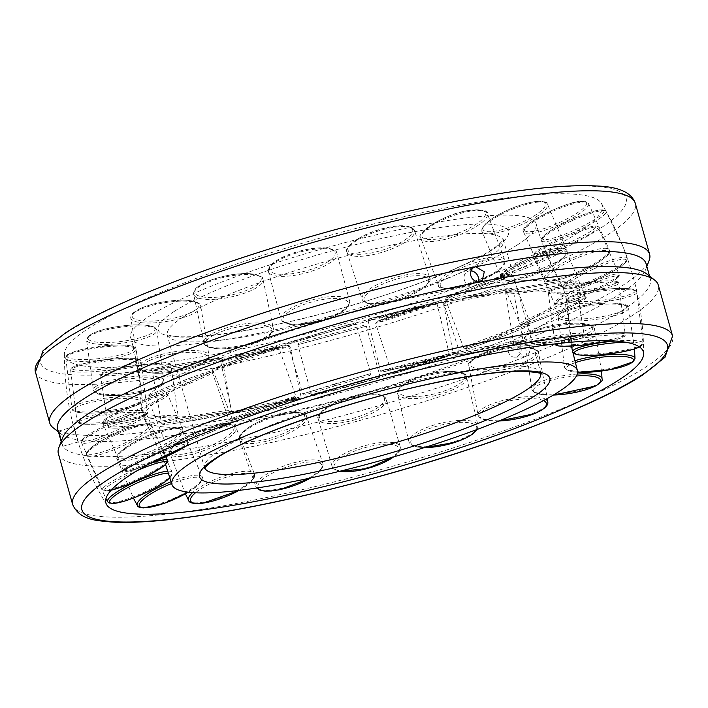 <?xml version="1.0" encoding="UTF-8"?>
<svg xmlns="http://www.w3.org/2000/svg" width="708" height="708" viewBox="0 0 708 708"><rect width="100%" height="100%" fill="white"/><g stroke="black" fill="none" stroke-linecap="round" stroke-linejoin="round"><path stroke-width="0.53" stroke-dasharray="3.54 2.66" d="M58.375 453.722A311.582 49.613 164.3 0 0 232.1 450.633A311.582 49.613 164.3 0 0 658.281 285.094M62.419 438.217A305.599 48.657 164.3 0 0 61.932 444.279A305.599 48.657 164.3 0 0 62.826 446.305C63.95 448.191 59.428 432.092 58.56 431.145L62.826 446.305A305.599 48.657 164.3 0 0 232.321 441.252A305.599 48.657 164.3 0 0 525.628 356.531A305.599 48.657 164.3 0 0 650.325 278.89A305.599 48.657 164.3 0 0 646.749 273.969M53.365 427.942A311.582 49.613 164.3 0 0 223.445 419.835A311.582 49.613 164.3 0 0 649.13 260.473M57.675 429.119A305.599 48.657 164.3 0 0 58.56 431.145A305.599 48.657 164.3 0 0 61.251 434.039A305.599 48.657 164.3 0 0 228.064 426.092A305.599 48.657 164.3 0 0 521.371 341.371A305.599 48.657 164.3 0 0 645.581 269.792A305.599 48.657 164.3 0 0 646.068 263.73M577.427 233.224A279.147 44.445 164.3 0 0 601.287 203.196A279.147 44.445 164.3 0 0 379.461 222.516A279.147 44.445 164.3 0 0 89.279 327.91A279.147 44.445 164.3 0 0 64.357 354.115A279.147 44.445 164.3 0 0 220.268 353.336A279.147 44.445 164.3 0 0 577.427 233.224M470.935 270.845A7.974 6.992 57.2 0 0 469.165 270.943A7.974 6.992 57.2 0 0 466.979 271.819A7.974 6.992 57.2 0 0 464.784 281.129A7.974 6.992 57.2 0 0 473.431 286.112A7.974 6.992 57.2 0 0 475.617 285.236A7.974 6.992 57.2 0 0 478.148 282.023M521.371 341.371L516.92 350.327L523.734 356.929L525.628 356.531L527.867 355.009L529.425 352.566L530.071 349.566L529.726 346.478L528.442 343.769L526.407 341.84L523.929 340.999L521.371 341.371M512.459 341.637A7.974 6.638 88.3 0 1 514.353 341.247A7.974 6.638 88.3 0 1 521.123 347.867A7.974 6.638 88.3 0 1 516.725 356.797A7.974 6.638 88.3 0 1 514.831 357.195A7.974 6.638 88.3 0 1 508.061 350.575A7.974 6.638 88.3 0 1 512.459 341.637M73.977 426.685L78.323 441.934L73.977 426.685M62.826 446.305L78.323 441.934M58.56 431.145L73.897 426.605M160.734 385.966A219.356 34.931 164.3 0 0 141.149 406.702A219.356 34.931 164.3 0 0 141.361 408.118A219.356 34.931 164.3 0 0 263.659 405.941A219.356 34.931 164.3 0 0 544.319 311.564A219.356 34.931 164.3 0 0 563.692 289.404A219.356 34.931 164.3 0 0 563.134 288.085A219.356 34.931 164.3 0 0 441.394 291.581A219.356 34.931 164.3 0 0 160.734 385.966M517.486 244.853A210.586 33.533 164.3 0 0 536.089 223.595A210.586 33.533 164.3 0 0 372.656 235.684A210.586 33.533 164.3 0 0 149.229 316.281A210.586 33.533 164.3 0 0 130.635 337.566A210.586 33.533 164.3 0 0 248.039 335.459A210.586 33.533 164.3 0 0 517.486 244.853M444.341 302.068A219.356 34.931 164.3 0 0 163.681 396.453A219.356 34.931 164.3 0 0 144.308 418.605A219.356 34.931 164.3 0 0 144.866 419.924A219.356 34.931 164.3 0 0 266.606 416.428A219.356 34.931 164.3 0 0 547.266 322.051A219.356 34.931 164.3 0 0 566.851 301.307A219.356 34.931 164.3 0 0 566.639 299.891A219.356 34.931 164.3 0 0 444.341 302.068M72.694 504.654A311.582 49.613 164.3 0 0 246.419 501.565A311.582 49.613 164.3 0 0 645.077 367.496A311.582 49.613 164.3 0 0 672.6 336.026M35.4 371.983A311.582 49.613 164.3 0 0 209.126 368.895A311.582 49.613 164.3 0 0 607.783 234.826A311.582 49.613 164.3 0 0 635.306 203.355M67.464 332.141A304.104 48.418 164.3 0 0 210.161 359.841A304.104 48.418 164.3 0 0 599.251 228.994A304.104 48.418 164.3 0 0 456.554 201.293A304.104 48.418 164.3 0 0 67.464 332.141M182.797 317.264A174.487 27.78 164.3 0 0 167.38 334.884A174.487 27.78 164.3 0 0 264.668 333.158A174.487 27.78 164.3 0 0 487.918 258.084A174.487 27.78 164.3 0 0 503.326 240.454A174.487 27.78 164.3 0 0 406.047 242.189A174.487 27.78 164.3 0 0 182.797 317.264M174.257 311.423A181.965 28.975 164.3 0 0 259.641 327.999A181.965 28.975 164.3 0 0 492.458 249.703A181.965 28.975 164.3 0 0 407.073 233.127A181.965 28.975 164.3 0 0 174.257 311.423M540.762 373.851A174.487 27.78 164.3 0 0 540.62 373.125A174.487 27.78 164.3 0 0 443.332 374.851A174.487 27.78 164.3 0 0 220.082 449.934A174.487 27.78 164.3 0 0 204.674 467.554A174.487 27.78 164.3 0 0 204.931 468.254M96.465 386.072A35.48 8.018 172.2 0 0 93.438 390.188A35.48 8.018 172.2 0 0 93.438 390.196A35.48 8.018 172.2 0 0 122.103 393.993A35.48 8.018 172.2 0 0 160.654 384.338A35.48 8.018 172.2 0 0 163.725 380.559A35.48 8.018 172.2 0 0 163.725 380.55A35.48 8.018 172.2 0 0 135.724 376.355A35.48 8.018 172.2 0 0 96.465 386.072M98.138 387.48A33.842 7.646 172.2 0 0 115.041 395.471A33.842 7.646 172.2 0 0 159.371 385.825A33.842 7.646 172.2 0 0 142.467 377.824A33.842 7.646 172.2 0 0 98.138 387.48M89.597 336.034A35.48 8.018 172.2 0 0 86.526 339.822L86.526 339.822A35.48 8.018 172.2 0 0 114.528 344.017A35.48 8.018 172.2 0 0 153.795 334.3A35.48 8.018 172.2 0 0 156.813 330.185L156.813 330.185A35.48 8.018 172.2 0 0 128.148 326.379A35.48 8.018 172.2 0 0 89.597 336.034M90.881 334.557A33.842 7.646 172.2 0 0 107.784 342.548A33.842 7.646 172.2 0 0 152.114 332.902A33.842 7.646 172.2 0 0 135.21 324.901A33.842 7.646 172.2 0 0 90.881 334.557M148.184 358.947A35.48 9.408 170.5 0 0 139.06 367.461L139.06 367.461A35.48 9.408 170.5 0 0 162.442 372.16A35.48 9.408 170.5 0 0 199.824 363.797A35.48 9.408 170.5 0 0 209.028 355.743A35.48 9.408 170.5 0 0 209.028 355.735A35.48 9.408 170.5 0 0 186.372 350.54A35.48 9.408 170.5 0 0 148.184 358.947M149.609 360.478A33.842 8.974 170.5 0 0 151.662 373.001A33.842 8.974 170.5 0 0 198.877 365.107A33.842 8.974 170.5 0 0 196.824 352.584A33.842 8.974 170.5 0 0 149.609 360.478M139.927 309.644A35.48 9.408 170.5 0 0 130.723 317.697L130.723 317.697A35.48 9.408 170.5 0 0 153.379 322.901A35.48 9.408 170.5 0 0 191.567 314.494A35.48 9.408 170.5 0 0 200.691 305.98L200.691 305.98A35.48 9.408 170.5 0 0 177.31 301.281A35.48 9.408 170.5 0 0 139.927 309.644M140.874 308.334A33.842 8.974 170.5 0 0 142.928 320.857A33.842 8.974 170.5 0 0 190.142 312.954A33.842 8.974 170.5 0 0 188.089 300.44A33.842 8.974 170.5 0 0 140.874 308.334M221.701 329.45A35.48 10.381 168.1 0 0 203.957 343.053A35.48 10.381 168.1 0 0 203.957 343.061A35.48 10.381 168.1 0 0 255.499 341.451A35.48 10.381 168.1 0 0 273.359 328.397L273.359 328.397A35.48 10.381 168.1 0 0 221.701 329.45M209.895 347.336A33.842 9.903 168.1 0 0 255.022 342.575A33.842 9.903 168.1 0 0 267.889 326.361A33.842 9.903 168.1 0 0 222.772 331.123A33.842 9.903 168.1 0 0 209.895 347.336M211.453 280.943A35.48 10.381 168.1 0 0 193.594 293.997L193.594 293.997A35.48 10.381 168.1 0 0 245.251 292.944A35.48 10.381 168.1 0 0 262.995 279.341A35.48 10.381 168.1 0 0 262.995 279.333A35.48 10.381 168.1 0 0 211.453 280.943M211.931 279.819A33.842 9.903 168.1 0 0 199.063 296.033A33.842 9.903 168.1 0 0 244.18 291.271A33.842 9.903 168.1 0 0 257.057 275.058A33.842 9.903 168.1 0 0 211.931 279.819M309.033 300.767A35.48 10.832 165.2 0 0 281.12 319.609A35.48 10.832 165.2 0 0 281.129 319.609A35.48 10.832 165.2 0 0 281.501 320.352A35.48 10.832 165.2 0 0 321.644 319.733A35.48 10.832 165.2 0 0 349.708 301.502A35.48 10.832 165.2 0 0 349.699 301.493A35.48 10.832 165.2 0 0 309.033 300.767M283.421 321.264A33.842 10.337 165.2 0 0 321.715 320.68A33.842 10.337 165.2 0 0 347.973 301.997A33.842 10.337 165.2 0 0 309.679 302.582A33.842 10.337 165.2 0 0 283.421 321.264M296.422 253.039A35.48 10.832 165.2 0 0 268.359 271.27A35.48 10.832 165.2 0 0 268.359 271.279A35.48 10.832 165.2 0 0 309.033 272.005A35.48 10.832 165.2 0 0 336.937 253.163L336.937 253.163A35.48 10.832 165.2 0 0 296.422 253.039M296.351 252.101A33.842 10.337 165.2 0 0 270.093 270.775A33.842 10.337 165.2 0 0 308.378 270.19A33.842 10.337 165.2 0 0 334.636 251.508A33.842 10.337 165.2 0 0 296.351 252.101M400.719 276.023A35.48 10.726 162.2 0 0 362.301 296.617A35.48 10.726 162.2 0 0 362.222 299.617A35.48 10.726 162.2 0 0 362.222 299.626A35.48 10.726 162.2 0 0 391.082 300.997A35.48 10.726 162.2 0 0 429.765 277.978A35.48 10.726 162.2 0 0 429.765 277.97A35.48 10.726 162.2 0 0 400.719 276.023M364.284 297.599A33.842 10.231 162.2 0 0 391.736 301.776A33.842 10.231 162.2 0 0 428.384 282.138A33.842 10.231 162.2 0 0 400.932 277.961A33.842 10.231 162.2 0 0 364.284 297.599M385.63 228.958A35.48 10.726 162.2 0 0 346.947 251.977A35.48 10.726 162.2 0 0 346.947 251.986A35.48 10.726 162.2 0 0 376.001 253.933A35.48 10.726 162.2 0 0 414.499 230.339A35.48 10.726 162.2 0 0 414.499 230.33A35.48 10.726 162.2 0 0 385.63 228.958M384.975 228.18A33.842 10.231 162.2 0 0 348.327 247.818A33.842 10.231 162.2 0 0 375.78 251.995A33.842 10.231 162.2 0 0 412.437 232.357A33.842 10.231 162.2 0 0 384.975 228.18M486.83 257.889A35.48 10.054 159.5 0 0 441.836 277.81A35.48 10.054 159.5 0 0 438.429 285.244A35.48 10.054 159.5 0 0 438.438 285.244A35.48 10.054 159.5 0 0 456.297 287.262A35.48 10.054 159.5 0 0 490.086 275.155A35.48 10.054 159.5 0 0 504.875 260.402L504.875 260.402A35.48 10.054 159.5 0 0 486.83 257.889M478.219 281.819A33.842 9.593 159.5 0 0 503.627 264.606A33.842 9.593 159.5 0 0 486.626 259.916A33.842 9.593 159.5 0 0 443.704 278.908A33.842 9.593 159.5 0 0 457.501 287.926A33.842 9.593 159.5 0 0 477.794 281.988M469.413 211.32A35.48 10.054 159.5 0 0 435.624 223.418A35.48 10.054 159.5 0 0 420.835 238.171L420.835 238.171A35.48 10.054 159.5 0 0 438.889 240.685A35.48 10.054 159.5 0 0 473.404 228.18A35.48 10.054 159.5 0 0 487.281 213.338A35.48 10.054 159.5 0 0 487.281 213.329A35.48 10.054 159.5 0 0 469.413 211.32M468.209 210.648A33.842 9.593 159.5 0 0 425.287 229.649A33.842 9.593 159.5 0 0 439.084 238.667A33.842 9.593 159.5 0 0 482.006 219.666A33.842 9.593 159.5 0 0 468.209 210.648M558.028 248.34A35.48 8.894 157.3 0 0 520.017 260.969A35.48 8.894 157.3 0 0 501.468 278.032L501.468 278.032A35.48 8.894 157.3 0 0 510.22 280.023A35.48 8.894 157.3 0 0 547.532 267.748A35.48 8.894 157.3 0 0 566.931 250.703L566.931 250.703A35.48 8.894 157.3 0 0 558.028 248.34M513.088 267.226A33.842 8.487 157.3 0 0 511.875 280.634A33.842 8.487 157.3 0 0 556.276 263.801A33.842 8.487 157.3 0 0 557.479 250.402A33.842 8.487 157.3 0 0 513.088 267.226M538.691 202.019A35.48 8.894 157.3 0 0 501.379 214.294A35.48 8.894 157.3 0 0 481.971 231.339A35.48 8.894 157.3 0 0 481.98 231.339A35.48 8.894 157.3 0 0 490.883 233.711A35.48 8.894 157.3 0 0 528.894 221.073A35.48 8.894 157.3 0 0 547.443 204.01L547.443 204.01A35.48 8.894 157.3 0 0 538.691 202.019M537.036 201.417A33.842 8.487 157.3 0 0 492.635 218.241A33.842 8.487 157.3 0 0 491.423 231.64A33.842 8.487 157.3 0 0 535.823 214.816A33.842 8.487 157.3 0 0 537.036 201.417M606.597 248.393A35.48 7.381 156 0 0 568.356 260.031A35.48 7.381 156 0 0 544.461 278.802L544.461 278.802A35.48 7.381 156 0 0 547.01 280.067A35.48 7.381 156 0 0 584.649 268.721A35.48 7.381 156 0 0 609.261 249.915L609.261 249.915A35.48 7.381 156 0 0 606.597 248.393M605.818 250.455A33.842 7.045 156 0 0 564.913 263.81A33.842 7.045 156 0 0 548.974 280.678A33.842 7.045 156 0 0 589.879 267.314A33.842 7.045 156 0 0 605.818 250.455M585.95 202.072A35.48 7.381 156 0 0 548.302 213.418A35.48 7.381 156 0 0 523.699 232.224A35.48 7.381 156 0 0 523.699 232.233A35.48 7.381 156 0 0 526.354 233.746A35.48 7.381 156 0 0 564.603 222.117A35.48 7.381 156 0 0 588.498 203.346A35.48 7.381 156 0 0 588.498 203.338A35.48 7.381 156 0 0 585.95 202.072M583.985 201.47A33.842 7.045 156 0 0 543.071 214.825A33.842 7.045 156 0 0 527.133 231.684A33.842 7.045 156 0 0 568.046 218.329A33.842 7.045 156 0 0 583.985 201.47M627.279 258.057A35.48 5.673 155.5 0 0 592.853 267.447A35.48 5.673 155.5 0 0 562.674 287.386A35.48 5.673 155.5 0 0 562.727 287.492A35.48 5.673 155.5 0 0 562.727 287.501A35.48 5.673 155.5 0 0 597.331 277.89A35.48 5.673 155.5 0 0 627.297 258.101A35.48 5.673 155.5 0 0 627.297 258.093A35.48 5.673 155.5 0 0 627.279 258.057M593.561 269.04A33.842 5.416 155.5 0 0 564.772 288.059A33.842 5.416 155.5 0 0 597.614 279.094A33.842 5.416 155.5 0 0 626.403 260.075A33.842 5.416 155.5 0 0 593.561 269.04M571.648 220.869A35.48 5.673 155.5 0 0 541.452 240.764A35.48 5.673 155.5 0 0 541.452 240.773A35.48 5.673 155.5 0 0 541.461 240.809A35.48 5.673 155.5 0 0 575.896 231.41A35.48 5.673 155.5 0 0 606.075 211.48A35.48 5.673 155.5 0 0 606.021 211.373A35.48 5.673 155.5 0 0 606.021 211.365A35.48 5.673 155.5 0 0 571.648 220.869M603.977 210.807A33.842 5.416 155.5 0 0 571.135 219.772A33.842 5.416 155.5 0 0 542.337 238.791A33.842 5.416 155.5 0 0 575.179 229.826A33.842 5.416 155.5 0 0 603.977 210.807M617.836 276.279A35.48 3.956 156 0 0 619.102 274.341L619.102 274.341A35.48 3.956 156 0 0 595.747 280.598A35.48 3.956 156 0 0 555.514 301.192A35.48 3.956 156 0 0 554.275 303.201L554.275 303.201A35.48 3.956 156 0 0 583.056 294.625A35.48 3.956 156 0 0 617.836 276.279M617.004 278.209A33.842 3.779 156 0 0 595.932 282.333A33.842 3.779 156 0 0 557.559 301.971A33.842 3.779 156 0 0 578.622 297.847A33.842 3.779 156 0 0 617.004 278.209M574.799 233.534A35.48 3.956 156 0 0 534.567 254.119A35.48 3.956 156 0 0 533.292 256.057L533.292 256.057A35.48 3.956 156 0 0 561.78 247.685A35.48 3.956 156 0 0 596.879 229.206A35.48 3.956 156 0 0 598.118 227.197L598.118 227.197A35.48 3.956 156 0 0 574.799 233.534M594.844 228.427A33.842 3.779 156 0 0 573.772 232.551A33.842 3.779 156 0 0 535.398 252.19A33.842 3.779 156 0 0 556.461 248.066A33.842 3.779 156 0 0 594.844 228.427M579.277 301.086A35.48 2.416 157.4 0 0 585.551 296.891L585.551 296.891A35.48 2.416 157.4 0 0 562.586 303.98A35.48 2.416 157.4 0 0 526.318 319.981A35.48 2.416 157.4 0 0 520.061 324.202L520.061 324.202A35.48 2.416 157.4 0 0 543.195 317.016A35.48 2.416 157.4 0 0 579.277 301.086M578.631 302.9A33.842 2.301 157.4 0 0 571.772 302.263A33.842 2.301 157.4 0 0 528.106 320.919A33.842 2.301 157.4 0 0 534.974 321.556A33.842 2.301 157.4 0 0 578.631 302.9M559.373 253.349A35.48 2.416 157.4 0 0 565.63 249.119L565.63 249.119A35.48 2.416 157.4 0 0 542.487 256.305A35.48 2.416 157.4 0 0 506.406 272.235A35.48 2.416 157.4 0 0 500.14 276.439L500.14 276.439A35.48 2.416 157.4 0 0 523.097 269.35A35.48 2.416 157.4 0 0 559.373 253.349M557.577 252.402A33.842 2.301 157.4 0 0 550.709 251.765A33.842 2.301 157.4 0 0 507.052 270.421A33.842 2.301 157.4 0 0 513.92 271.067A33.842 2.301 157.4 0 0 557.577 252.402M515.796 329.795A35.48 1.221 159.4 0 0 530.239 323.299L530.239 323.299A35.48 1.221 159.4 0 0 524.424 324.76A35.48 1.221 159.4 0 0 478.236 341.716A35.48 1.221 159.4 0 0 463.793 348.221L463.793 348.221A35.48 1.221 159.4 0 0 481.759 342.628A35.48 1.221 159.4 0 0 515.796 329.795M515.459 331.468A33.842 1.159 159.4 0 0 523.681 326.662A33.842 1.159 159.4 0 0 479.626 342.84A33.842 1.159 159.4 0 0 471.395 347.646A33.842 1.159 159.4 0 0 515.459 331.468M497.6 281.28A35.48 1.221 159.4 0 0 512.043 274.775L512.043 274.775A35.48 1.221 159.4 0 0 494.078 280.368A35.48 1.221 159.4 0 0 460.041 293.201A35.48 1.221 159.4 0 0 445.598 299.696L445.598 299.696A35.48 1.221 159.4 0 0 463.475 294.139A35.48 1.221 159.4 0 0 497.6 281.28M496.211 280.156A33.842 1.159 159.4 0 0 504.441 275.35A33.842 1.159 159.4 0 0 460.386 291.528A33.842 1.159 159.4 0 0 452.155 296.333A33.842 1.159 159.4 0 0 496.211 280.156M434.261 359.283A35.48 0.496 162 0 0 459.12 350.726L459.12 350.726A35.48 0.496 162 0 0 457.934 350.982A35.48 0.496 162 0 0 416.49 364.054A35.48 0.496 162 0 0 391.621 372.612L391.621 372.612A35.48 0.496 162 0 0 434.261 359.283M456.899 352.894A33.842 0.469 162 0 0 417.357 365.363A33.842 0.469 162 0 0 394.781 373.293A33.842 0.469 162 0 0 434.314 360.815A33.842 0.469 162 0 0 456.899 352.894M441.942 301.661A35.48 0.496 162 0 0 400.498 314.741A35.48 0.496 162 0 0 375.638 323.299L375.638 323.299A35.48 0.496 162 0 0 418.269 309.971A35.48 0.496 162 0 0 443.137 301.413L443.137 301.413A35.48 0.496 162 0 0 441.942 301.661M417.401 308.661A33.842 0.469 162 0 0 439.978 300.732A33.842 0.469 162 0 0 400.445 313.202A33.842 0.469 162 0 0 377.868 321.131A33.842 0.469 162 0 0 417.401 308.661M343.513 386.364L379.886 376.196L322.14 391.577L311.387 394.728L343.513 386.364M378.638 378.107L348.053 386.046L344 387.772L378.638 378.107M366.284 326.193L297.847 344.681L366.284 326.193M329.68 334.84L333.734 333.114L329.68 334.84M253.384 408.1A35.48 0.717 167.6 0 0 301.104 396.967L301.104 396.967A35.48 0.717 167.6 0 0 279.501 401.02A35.48 0.717 167.6 0 0 231.79 412.162L231.79 412.162A35.48 0.717 167.6 0 0 253.384 408.1M254.305 409.401A33.842 0.681 167.6 0 0 297.387 399.577A33.842 0.681 167.6 0 0 279.218 402.648A33.842 0.681 167.6 0 0 236.136 412.472A33.842 0.681 167.6 0 0 254.305 409.401L299.865 398.825L301.104 396.967L289.997 346.327A35.48 0.717 167.6 0 0 268.394 350.389A35.48 0.717 167.6 0 0 220.684 361.531L220.684 361.531A35.48 0.717 167.6 0 0 242.286 357.469A35.48 0.717 167.6 0 0 289.997 346.327L288.421 345.159L267.491 349.088A33.842 0.681 167.6 0 0 224.401 358.921A33.842 0.681 167.6 0 0 242.57 355.85A33.842 0.681 167.6 0 0 285.643 346.017A33.842 0.681 167.6 0 0 267.474 349.097L222.976 359.319L220.684 361.531L231.79 412.162L233.357 413.339L254.296 409.401M173.646 422.136A35.48 1.637 170.1 0 0 211.046 415.844A35.48 1.637 170.1 0 0 231.321 410.773L231.321 410.773A35.48 1.637 170.1 0 0 219.108 411.658A35.48 1.637 170.1 0 0 181.575 417.977A35.48 1.637 170.1 0 0 161.433 423.03L161.433 423.03A35.48 1.637 170.1 0 0 173.646 422.136M221.958 414.968A33.842 1.566 170.1 0 0 218.321 413.366A33.842 1.566 170.1 0 0 171.309 421.764A33.842 1.566 170.1 0 0 174.947 423.366A33.842 1.566 170.1 0 0 221.958 414.968M164.698 371.125A35.48 1.637 170.1 0 0 202.231 364.797A35.48 1.637 170.1 0 0 222.374 359.744L222.374 359.744A35.48 1.637 170.1 0 0 210.161 360.637A35.48 1.637 170.1 0 0 172.761 366.939A35.48 1.637 170.1 0 0 152.486 372.01L152.486 372.01A35.48 1.637 170.1 0 0 164.698 371.125M165.486 369.417A33.842 1.566 170.1 0 0 212.488 361.018A33.842 1.566 170.1 0 0 208.851 359.407A33.842 1.566 170.1 0 0 161.849 367.815A33.842 1.566 170.1 0 0 165.486 369.417M112.935 426.951A35.48 2.991 171.9 0 0 152.503 422.694A35.48 2.991 171.9 0 0 178.151 416.136L178.151 416.136A35.48 2.991 171.9 0 0 173.124 415.304A35.48 2.991 171.9 0 0 133.299 419.605A35.48 2.991 171.9 0 0 107.908 426.172L107.908 426.172A35.48 2.991 171.9 0 0 112.935 426.951M114.528 428.163A33.842 2.859 171.9 0 0 160.512 422.623A33.842 2.859 171.9 0 0 171.947 417.047A33.842 2.859 171.9 0 0 125.962 422.579A33.842 2.859 171.9 0 0 114.528 428.163M105.625 375.815A35.48 2.991 171.9 0 0 145.45 371.505A35.48 2.991 171.9 0 0 170.84 364.947L170.84 364.947A35.48 2.991 171.9 0 0 165.822 364.16A35.48 2.991 171.9 0 0 126.254 368.417A35.48 2.991 171.9 0 0 100.598 374.983L100.598 374.983A35.48 2.991 171.9 0 0 105.625 375.815M106.802 374.072A33.842 2.859 171.9 0 0 152.786 368.532A33.842 2.859 171.9 0 0 164.221 362.947A33.842 2.859 171.9 0 0 118.236 368.487A33.842 2.859 171.9 0 0 106.802 374.072M77.827 422.03A35.48 4.629 172.9 0 0 116.139 420.941A35.48 4.629 172.9 0 0 147.388 412.463L147.388 412.463A35.48 4.629 172.9 0 0 146.538 411.569A35.48 4.629 172.9 0 0 107.811 412.711A35.48 4.629 172.9 0 0 76.986 421.242L76.986 421.242A35.48 4.629 172.9 0 0 77.827 422.03M119.723 421.702A33.842 4.416 172.9 0 0 145.14 413.277A33.842 4.416 172.9 0 0 105.005 414.835A33.842 4.416 172.9 0 0 79.588 423.26A33.842 4.416 172.9 0 0 119.723 421.702M71.464 371.019A35.48 4.629 172.9 0 0 110.191 369.877A35.48 4.629 172.9 0 0 141.025 361.346L141.025 361.346A35.48 4.629 172.9 0 0 140.184 360.558A35.48 4.629 172.9 0 0 101.864 361.638A35.48 4.629 172.9 0 0 70.614 370.125L70.614 370.125A35.48 4.629 172.9 0 0 71.464 371.019M72.862 369.302A33.842 4.416 172.9 0 0 112.997 367.753A33.842 4.416 172.9 0 0 138.414 359.328A33.842 4.416 172.9 0 0 98.279 360.876A33.842 4.416 172.9 0 0 72.862 369.302M72.127 407.888A35.48 6.363 173 0 0 71.977 408.79L71.977 408.79A35.48 6.363 173 0 0 103.651 411.171A35.48 6.363 173 0 0 142.228 400.861A35.48 6.363 173 0 0 142.397 400.162L142.397 400.162A35.48 6.363 173 0 0 108.837 397.781A35.48 6.363 173 0 0 72.127 407.888M73.924 409.189A33.842 6.071 173 0 0 103.996 412.321A33.842 6.071 173 0 0 140.786 402.48A33.842 6.071 173 0 0 110.713 399.356A33.842 6.071 173 0 0 73.924 409.189M97.447 360.54A35.48 6.363 173 0 0 136.016 350.23A35.48 6.363 173 0 0 136.175 349.327L136.175 349.327A35.48 6.363 173 0 0 102.058 347.212A35.48 6.363 173 0 0 65.924 357.266A35.48 6.363 173 0 0 65.747 357.956A35.48 6.363 173 0 0 65.747 357.965A35.48 6.363 173 0 0 97.447 360.54M67.357 355.637A33.842 6.071 173 0 0 97.43 358.77A33.842 6.071 173 0 0 134.228 348.938A33.842 6.071 173 0 0 104.156 345.805A33.842 6.071 173 0 0 67.357 355.637M126.52 467.377A35.48 3.151 156.6 0 0 123.21 470.475L123.21 470.475A35.48 3.151 156.6 0 0 149.123 462.563A35.48 3.151 156.6 0 0 185 445.323A35.48 3.151 156.6 0 0 188.328 442.279L188.328 442.279A35.48 3.151 156.6 0 0 162.654 450.04A35.48 3.151 156.6 0 0 126.52 467.377M185.452 446.385A33.842 3.009 156.6 0 0 168.681 449.421A33.842 3.009 156.6 0 0 128.458 468.245A33.842 3.009 156.6 0 0 148.795 464.138M105.996 419.994A35.48 3.151 156.6 0 0 102.669 423.039L102.669 423.039A35.48 3.151 156.6 0 0 128.343 415.277A35.48 3.151 156.6 0 0 164.477 397.931A35.48 3.151 156.6 0 0 167.778 394.843L167.778 394.843A35.48 3.151 156.6 0 0 141.874 402.755A35.48 3.151 156.6 0 0 105.996 419.994M106.749 418.118A33.842 3.009 156.6 0 0 120.926 416.419A33.842 3.009 156.6 0 0 162.539 397.073A33.842 3.009 156.6 0 0 148.353 398.772A33.842 3.009 156.6 0 0 106.749 418.118M176.85 440.987A35.48 1.761 158.3 0 0 166.84 446.359L166.84 446.359A35.48 1.761 158.3 0 0 187.328 439.951A35.48 1.761 158.3 0 0 222.772 425.508A35.48 1.761 158.3 0 0 232.782 420.154L232.782 420.154A35.48 1.761 158.3 0 0 212.427 426.499A35.48 1.761 158.3 0 0 176.85 440.987M177.788 444.845A33.842 1.681 158.3 0 0 222.268 427.251A33.842 1.681 158.3 0 0 222.94 424.428A33.842 1.681 158.3 0 0 178.451 442.022A33.842 1.681 158.3 0 0 177.788 444.845M157.716 392.869A35.48 1.761 158.3 0 0 147.707 398.223L147.707 398.223A35.48 1.761 158.3 0 0 168.07 391.878A35.48 1.761 158.3 0 0 203.647 377.391A35.48 1.761 158.3 0 0 213.648 372.019L213.648 372.019A35.48 1.761 158.3 0 0 193.16 378.426A35.48 1.761 158.3 0 0 157.716 392.869M158.229 391.126A33.842 1.681 158.3 0 0 157.557 393.949A33.842 1.681 158.3 0 0 202.037 376.355A33.842 1.681 158.3 0 0 202.709 373.532A33.842 1.681 158.3 0 0 158.229 391.126M248.366 412.286A35.48 0.788 160.7 0 0 228.932 419.862L228.932 419.862A35.48 0.788 160.7 0 0 276.456 403.967A35.48 0.788 160.7 0 0 295.9 396.392L295.9 396.392A35.48 0.788 160.7 0 0 248.366 412.286M249.508 413.507A33.842 0.752 160.7 0 0 233.914 420.021A33.842 0.752 160.7 0 0 276.306 405.569A33.842 0.752 160.7 0 0 291.908 399.046A33.842 0.752 160.7 0 0 249.508 413.507M231.233 363.363A35.48 0.788 160.7 0 0 211.789 370.939L211.789 370.939A35.48 0.788 160.7 0 0 259.323 355.044A35.48 0.788 160.7 0 0 278.757 347.478L278.757 347.478A35.48 0.788 160.7 0 0 231.233 363.363M231.383 361.761A33.842 0.752 160.7 0 0 215.781 368.284A33.842 0.752 160.7 0 0 258.181 353.832A33.842 0.752 160.7 0 0 273.775 347.309A33.842 0.752 160.7 0 0 231.383 361.761M333.344 384.382L302.962 393.798L370.797 373.585L333.344 384.382M333.928 385.78L340.513 384.488L333.928 385.78M288.183 344.106L356.018 323.892L288.183 344.106M318.299 333.22L324.875 331.928L318.299 333.22M422.552 360.301A35.48 0.443 166.3 0 0 380.408 371.045L380.408 371.045A35.48 0.443 166.3 0 0 407.206 364.947A35.48 0.443 166.3 0 0 449.341 354.212L449.341 354.212A35.48 0.443 166.3 0 0 422.552 360.301M422.552 361.868L383.178 371.806L447.288 356.354L422.552 361.868M368.974 320.37A35.48 0.443 166.3 0 0 368.107 320.68L368.107 320.68A35.48 0.443 166.3 0 0 394.905 314.591A35.48 0.443 166.3 0 0 437.04 303.847L437.04 303.847A35.48 0.443 166.3 0 0 410.251 309.945A35.48 0.443 166.3 0 0 368.974 320.37M409.543 308.599L370.169 318.547L394.905 313.024L430.066 303.776L374.072 317.458C366.001 319.91 369.709 318.096 368.107 320.68L380.408 371.045L382.063 372.169L443.385 357.434C451.456 354.982 447.748 356.797 449.341 354.212L437.04 303.847L435.535 302.723L409.551 308.599M506.335 342.663A35.48 1.115 168.9 0 0 458.483 352.416A35.48 1.115 168.9 0 0 453.394 354.018L453.394 354.018A35.48 1.115 168.9 0 0 470.094 351.708A35.48 1.115 168.9 0 0 505.308 344.823A35.48 1.115 168.9 0 0 523.026 340.362L523.026 340.362A35.48 1.115 168.9 0 0 506.335 342.663M460.138 353.646A33.842 1.062 168.9 0 0 471.209 352.965A33.842 1.062 168.9 0 0 516.858 343.663A33.842 1.062 168.9 0 0 505.786 344.336A33.842 1.062 168.9 0 0 460.138 353.646M448.509 301.564A35.48 1.115 168.9 0 0 443.42 303.157L443.42 303.157A35.48 1.115 168.9 0 0 460.12 300.856A35.48 1.115 168.9 0 0 495.423 293.953A35.48 1.115 168.9 0 0 513.052 289.501L513.052 289.501A35.48 1.115 168.9 0 0 496.361 291.811A35.48 1.115 168.9 0 0 448.509 301.564M495.237 290.554A33.842 1.062 168.9 0 0 449.589 299.856A33.842 1.062 168.9 0 0 460.66 299.183A33.842 1.062 168.9 0 0 506.309 289.873A33.842 1.062 168.9 0 0 495.237 290.554M575.613 333.362A35.48 2.274 171 0 0 536.54 338.822A35.48 2.274 171 0 0 513.804 344.575L513.804 344.575A35.48 2.274 171 0 0 522.088 344.725A35.48 2.274 171 0 0 560.975 339.3A35.48 2.274 171 0 0 583.896 333.539L583.896 333.539A35.48 2.274 171 0 0 575.613 333.362M574.613 335.096A33.842 2.168 171 0 0 527.487 342.229A33.842 2.168 171 0 0 523.557 345.938A33.842 2.168 171 0 0 570.675 338.805A33.842 2.168 171 0 0 574.613 335.096M567.559 282.253A35.48 2.274 171 0 0 528.672 287.678A35.48 2.274 171 0 0 505.751 293.439L505.751 293.439A35.48 2.274 171 0 0 514.043 293.616A35.48 2.274 171 0 0 553.107 288.156A35.48 2.274 171 0 0 575.843 282.404L575.843 282.404A35.48 2.274 171 0 0 567.559 282.253M566.099 281.041A33.842 2.168 171 0 0 518.973 288.174A33.842 2.168 171 0 0 515.043 291.882A33.842 2.168 171 0 0 562.161 284.749A33.842 2.168 171 0 0 566.099 281.041M622.872 333.424A35.48 3.788 172.5 0 0 583.144 336.273A35.48 3.788 172.5 0 0 555.045 343.769L555.045 343.769A35.48 3.788 172.5 0 0 557.568 344.769A35.48 3.788 172.5 0 0 596.959 341.964A35.48 3.788 172.5 0 0 625.394 334.495L625.394 334.495A35.48 3.788 172.5 0 0 622.872 333.424M610.854 340.796A33.842 3.611 172.5 0 0 621.562 335.158A33.842 3.611 172.5 0 0 589.72 337.017A33.842 3.611 172.5 0 0 558.78 343.477M616.128 282.315A35.48 3.788 172.5 0 0 576.737 285.12A35.48 3.788 172.5 0 0 548.302 292.59L548.302 292.59A35.48 3.788 172.5 0 0 550.824 293.661A35.48 3.788 172.5 0 0 590.552 290.802A35.48 3.788 172.5 0 0 618.65 283.315L618.65 283.315A35.48 3.788 172.5 0 0 616.128 282.315M614.438 281.094A33.842 3.611 172.5 0 0 570.798 284.758A33.842 3.611 172.5 0 0 552.134 291.926A33.842 3.611 172.5 0 0 595.773 288.262A33.842 3.611 172.5 0 0 614.438 281.094M572.622 351.681A35.48 5.496 173.1 0 0 572.666 351.832A35.48 5.496 173.1 0 0 608.977 352.717A35.48 5.496 173.1 0 0 643.059 343.123A35.48 5.496 173.1 0 0 642.997 342.822A35.48 5.496 173.1 0 0 615.27 341.035M639.448 346.929A33.842 5.239 173.1 0 0 641.554 344.495A33.842 5.239 173.1 0 0 625.536 342.212M636.819 291.979A35.48 5.496 173.1 0 0 600.508 291.085A35.48 5.496 173.1 0 0 566.427 300.679L566.427 300.679A35.48 5.496 173.1 0 0 566.489 300.98A35.48 5.496 173.1 0 0 603.287 301.812A35.48 5.496 173.1 0 0 636.864 292.121L636.864 292.121A35.48 5.496 173.1 0 0 636.819 291.979M635.023 290.714A33.842 5.239 173.1 0 0 599.446 289.979A33.842 5.239 173.1 0 0 567.931 299.307A33.842 5.239 173.1 0 0 603.499 300.042A33.842 5.239 173.1 0 0 635.023 290.714M639.563 347.009L641.793 345.593L643.059 343.123L636.74 291.714C637.262 290.864 635.359 289.935 631.04 288.908C623.978 287.97 613.925 288.262 600.88 289.784C587.95 291.413 578.144 293.519 571.471 296.103C567.347 298.041 565.665 299.572 566.427 300.679L571.48 346.053M574.799 360.788A35.48 7.213 172.7 0 0 565.772 365.133A35.48 7.213 172.7 0 0 564.612 367.47A35.48 7.213 172.7 0 0 564.612 367.479A35.48 7.213 172.7 0 0 595.994 370.532A35.48 7.213 172.7 0 0 633.802 360.558A35.48 7.213 172.7 0 0 634.987 358.487L634.987 358.478M575.259 362.629A33.842 6.876 172.7 0 0 567.524 366.487A33.842 6.876 172.7 0 0 577.569 372.204M602.428 304.36A35.48 7.213 172.7 0 0 559.338 314.786A35.48 7.213 172.7 0 0 558.152 316.857L558.152 316.857A35.48 7.213 172.7 0 0 588.914 320.246A35.48 7.213 172.7 0 0 627.368 310.201A35.48 7.213 172.7 0 0 628.527 307.865A35.48 7.213 172.7 0 0 628.518 307.865A35.48 7.213 172.7 0 0 602.428 304.36M625.615 308.856A33.842 6.876 172.7 0 0 601.818 303.281A33.842 6.876 172.7 0 0 560.718 313.219A33.842 6.876 172.7 0 0 584.516 318.795A33.842 6.876 172.7 0 0 625.615 308.856M577.232 374.063A35.48 8.753 171.4 0 0 537.611 383.258A35.48 8.753 171.4 0 0 531.903 389.444A35.48 8.753 171.4 0 0 557.904 393.798A35.48 8.753 171.4 0 0 596.286 384.692A35.48 8.753 171.4 0 0 602.057 378.895L602.057 378.895M576.418 375.992A33.842 8.354 171.4 0 0 539.177 384.718A33.842 8.354 171.4 0 0 553.399 395.046M588.817 335.008A35.48 8.753 171.4 0 0 594.525 328.813A35.48 8.753 171.4 0 0 594.516 328.813A35.48 8.753 171.4 0 0 568.524 324.468A35.48 8.753 171.4 0 0 530.133 333.574A35.48 8.753 171.4 0 0 524.371 339.371L524.371 339.371A35.48 8.753 171.4 0 0 549.656 344.168A35.48 8.753 171.4 0 0 588.817 335.008M587.251 333.539A33.842 8.354 171.4 0 0 577.657 323.211A33.842 8.354 171.4 0 0 531.274 332.167A33.842 8.354 171.4 0 0 540.868 342.504A33.842 8.354 171.4 0 0 587.251 333.539M553.284 395.108L539.363 394.197L534.23 392.338L531.903 389.444A35.48 8.753 171.4 0 0 531.903 389.453L524.371 339.371C523.088 338.282 525.212 335.919 530.743 332.291C545.063 325.919 561.639 322.901 580.463 323.246C595.127 324.795 593.189 327.123 594.525 328.813M545.78 399.347A35.48 9.956 169.4 0 0 491.246 404.224A35.48 9.956 169.4 0 0 478.077 415.224A35.48 9.956 169.4 0 0 498.91 420.101A35.48 9.956 169.4 0 0 534.522 412.622A35.48 9.956 169.4 0 0 547.788 402.126L547.788 402.126M543.461 400.595A33.842 9.496 169.4 0 0 492.511 405.826A33.842 9.496 169.4 0 0 498.821 421.012M525.327 363.717A35.48 9.956 169.4 0 0 538.505 352.708L538.505 352.708A35.48 9.956 169.4 0 0 517.672 347.832A35.48 9.956 169.4 0 0 482.06 355.31A35.48 9.956 169.4 0 0 468.785 365.806A35.48 9.956 169.4 0 0 468.793 365.806A35.48 9.956 169.4 0 0 488.892 371.231A35.48 9.956 169.4 0 0 525.327 363.717M524.07 362.107A33.842 9.496 169.4 0 0 529.575 347.61A33.842 9.496 169.4 0 0 482.785 354.097A33.842 9.496 169.4 0 0 477.28 368.594A33.842 9.496 169.4 0 0 524.07 362.107M498.591 421.11L486.184 420.34L480.679 418.366L478.927 416.853L478.077 415.224L468.785 365.806C466.66 363.708 471.218 359.814 482.467 354.115C495.821 349.106 509.397 346.672 523.185 346.814C534.39 348.168 539.496 350.124 538.505 352.708L547.426 398.454M455.191 441.314A35.48 10.682 166.7 0 0 478.024 425.658A35.48 10.682 166.7 0 0 478.024 425.65A35.48 10.682 166.7 0 0 476.006 422.844A35.48 10.682 166.7 0 0 431.703 425.756A35.48 10.682 166.7 0 0 409.003 442.004L409.003 442.004A35.48 10.682 166.7 0 0 455.191 441.314M476.289 429.765A33.842 10.186 166.7 0 0 432.57 427.499A33.842 10.186 166.7 0 0 411.074 440.5A33.842 10.186 166.7 0 0 424.526 447.536M464.607 374.736A35.48 10.682 166.7 0 0 420.304 377.647A35.48 10.682 166.7 0 0 397.471 393.303A35.48 10.682 166.7 0 0 397.471 393.312A35.48 10.682 166.7 0 0 443.801 393.206A35.48 10.682 166.7 0 0 466.492 376.957L466.492 376.957A35.48 10.682 166.7 0 0 464.607 374.736M442.925 391.462A33.842 10.186 166.7 0 0 462.784 373.842A33.842 10.186 166.7 0 0 420.517 376.612A33.842 10.186 166.7 0 0 400.666 394.232A33.842 10.186 166.7 0 0 442.925 391.462M366.894 467.669A35.48 10.85 163.7 0 0 400.347 447.376A35.48 10.85 163.7 0 0 400.294 446.952A35.48 10.85 163.7 0 0 400.286 446.952A35.48 10.85 163.7 0 0 365.425 445.536A35.48 10.85 163.7 0 0 332.211 466.846L332.211 466.846A35.48 10.85 163.7 0 0 366.894 467.669M393.515 456.925A33.842 10.354 163.7 0 0 395.223 445.305A33.842 10.354 163.7 0 0 365.859 447.412A33.842 10.354 163.7 0 0 337.389 460.828A33.842 10.354 163.7 0 0 340.044 471.192M353.053 420.286A35.48 10.85 163.7 0 0 386.267 398.976A35.48 10.85 163.7 0 0 386.267 398.967A35.48 10.85 163.7 0 0 351.584 398.153A35.48 10.85 163.7 0 0 318.184 418.87L318.184 418.87A35.48 10.85 163.7 0 0 353.053 420.286M352.619 418.41A33.842 10.354 163.7 0 0 384.524 399.055A33.842 10.354 163.7 0 0 351.212 397.294A33.842 10.354 163.7 0 0 319.308 416.658A33.842 10.354 163.7 0 0 352.619 418.41M279.2 488.812A35.48 10.452 160.8 0 0 322.998 463.731A35.48 10.452 160.8 0 0 322.99 463.722A35.48 10.452 160.8 0 0 299.608 461.412A35.48 10.452 160.8 0 0 256.004 487.033A35.48 10.452 160.8 0 0 256.004 487.042A35.48 10.452 160.8 0 0 279.2 488.812M310.6 477.971A33.842 9.974 160.8 0 0 321.388 464.501A33.842 9.974 160.8 0 0 299.608 463.395A33.842 9.974 160.8 0 0 257.995 487.812M262.925 442.022A35.48 10.452 160.8 0 0 306.52 416.392L306.52 416.392A35.48 10.452 160.8 0 0 283.324 414.614A35.48 10.452 160.8 0 0 239.534 439.703L239.534 439.703A35.48 10.452 160.8 0 0 262.925 442.022M262.925 440.04A33.842 9.974 160.8 0 0 303.272 420.517A33.842 9.974 160.8 0 0 282.386 413.897A33.842 9.974 160.8 0 0 242.03 433.42A33.842 9.974 160.8 0 0 262.925 440.04M188.62 500.379L188.62 500.379A35.48 9.531 158.3 0 0 201.621 502.468A35.48 9.531 158.3 0 0 237.525 490.148A35.48 9.531 158.3 0 0 254.544 474.192L254.544 474.192A35.48 9.531 158.3 0 0 241.366 471.661A35.48 9.531 158.3 0 0 192.594 492.591M239.03 490.405A33.842 9.089 158.3 0 0 247.349 485.007A33.842 9.089 158.3 0 0 240.986 473.705A33.842 9.089 158.3 0 0 195.496 492.768M183.177 456.058A35.48 9.531 158.3 0 0 219.807 443.35A35.48 9.531 158.3 0 0 235.932 427.34L235.932 427.34A35.48 9.531 158.3 0 0 222.931 425.251A35.48 9.531 158.3 0 0 187.018 437.571A35.48 9.531 158.3 0 0 170 453.527A35.48 9.531 158.3 0 0 170.008 453.527A35.48 9.531 158.3 0 0 183.177 456.058M183.567 454.005A33.842 9.089 158.3 0 0 227.843 435.916A33.842 9.089 158.3 0 0 221.48 424.614A33.842 9.089 158.3 0 0 177.204 442.712A33.842 9.089 158.3 0 0 183.567 454.005M137.308 505.441L137.317 505.441A35.48 8.177 156.5 0 0 142.547 507.158A35.48 8.177 156.5 0 0 180.46 495.211A35.48 8.177 156.5 0 0 202.391 477.21L202.391 477.21A35.48 8.177 156.5 0 0 197.028 475.174A35.48 8.177 156.5 0 0 171.159 481.75M188.239 492.166A33.842 7.797 156.5 0 0 196.346 477.245A33.842 7.797 156.5 0 0 171.663 483.52M122.466 460.873A35.48 8.177 156.5 0 0 161.035 448.598A35.48 8.177 156.5 0 0 182.177 430.606L182.177 430.606A35.48 8.177 156.5 0 0 176.947 428.898A35.48 8.177 156.5 0 0 139.025 440.845A35.48 8.177 156.5 0 0 117.094 458.837A35.48 8.177 156.5 0 0 117.094 458.846A35.48 8.177 156.5 0 0 122.466 460.873M123.139 458.802A33.842 7.797 156.5 0 0 166.398 443.571A33.842 7.797 156.5 0 0 175.115 428.296A33.842 7.797 156.5 0 0 131.856 443.527A33.842 7.797 156.5 0 0 123.139 458.802M107.616 501.707A35.48 6.54 155.6 0 0 108.386 502.361A35.48 6.54 155.6 0 0 144.839 491.892A35.48 6.54 155.6 0 0 172.248 472.431L172.248 472.431A35.48 6.54 155.6 0 0 171.389 471.581A35.48 6.54 155.6 0 0 167.885 471.192M169.929 477.617A33.842 6.239 155.6 0 0 170.54 473.625A33.842 6.239 155.6 0 0 168.557 473.236M87.358 455.943A35.48 6.54 155.6 0 0 124.343 445.226A35.48 6.54 155.6 0 0 151.123 425.818L151.123 425.818A35.48 6.54 155.6 0 0 150.362 425.163A35.48 6.54 155.6 0 0 113.908 435.632A35.48 6.54 155.6 0 0 86.5 455.094L86.5 455.094A35.48 6.54 155.6 0 0 87.358 455.943M88.199 453.899A33.842 6.239 155.6 0 0 125.608 442.65A33.842 6.239 155.6 0 0 148.299 424.534A33.842 6.239 155.6 0 0 110.899 435.774A33.842 6.239 155.6 0 0 88.199 453.899M150.432 463.483A35.48 4.806 155.6 0 0 102.846 488.609A35.48 4.806 155.6 0 0 102.74 489.609L102.74 489.609A35.48 4.806 155.6 0 0 134.458 480.449A35.48 4.806 155.6 0 0 167.23 461.253A35.48 4.806 155.6 0 0 167.38 460.359M137.91 470.271A33.842 4.584 155.6 0 0 104.934 489.325A33.842 4.584 155.6 0 0 111.174 490.175M110.333 434.924A35.48 4.806 155.6 0 0 146.043 414.454A35.48 4.806 155.6 0 0 146.149 413.454A35.48 4.806 155.6 0 0 146.149 413.445A35.48 4.806 155.6 0 0 114.431 422.614A35.48 4.806 155.6 0 0 81.659 441.81A35.48 4.806 155.6 0 0 81.508 442.704L81.508 442.704A35.48 4.806 155.6 0 0 110.333 434.924M82.535 439.827A33.842 4.584 155.6 0 0 109.882 433.261A33.842 4.584 155.6 0 0 143.954 413.738A33.842 4.584 155.6 0 0 116.599 420.304A33.842 4.584 155.6 0 0 82.535 439.827M645.581 269.792L646.838 266.482M643.643 353.894A289.643 289.643 0 0 0 601.278 203.187M523.256 340.982L514.353 341.247M473.484 267.633L466.979 271.819M482.121 281.049L475.617 285.236M523.734 356.929L514.831 357.195M650.325 278.89L649.555 276.138M61.932 444.279L61.162 441.526M64.357 354.115A289.643 289.643 0 0 0 106.713 504.813M61.251 434.039L58.445 431.88M141.149 406.702C140.582 383.603 137.166 360.876 130.9 338.512L130.635 337.566M563.134 288.085C551.585 268.075 542.655 246.897 536.354 224.551L536.089 223.595M204.736 468.669L166.849 333.902C175.23 342.406 261.102 332.176 344.38 307.458C406.737 289.882 465.687 266.739 490.405 250.526C504.432 241.083 503.326 238.702 503.264 239.339L541.151 374.107M566.851 301.307L572.861 352.327M566.639 299.891L563.692 289.404M144.308 418.605L141.361 408.118M144.866 419.924L165.557 464.466M93.438 390.188C94.969 391.843 92.049 394.648 111.59 395.568C128.838 395.931 154.291 390.152 160.043 385.621L163.725 380.55L156.813 330.185C156.114 328.618 156.636 324.68 134.024 324.892C114.218 326.211 99.607 329.494 90.208 334.76L86.526 339.822L93.438 390.196M139.06 367.461C137.856 369.859 142.83 371.797 153.981 373.266C170.168 373.505 185.266 370.762 199.293 365.045C212.135 357.929 207.878 357.761 209.028 355.735L200.691 305.98C200.196 304.449 199.7 301.316 185.912 300.183C169.708 299.918 154.556 302.652 140.467 308.396C127.617 315.502 131.874 315.68 130.723 317.697L139.06 367.461M203.957 343.053C204.47 344.858 205.931 348.248 219.869 348.902C231.383 348.885 243.18 346.778 255.252 342.584C276.775 333.751 271.925 331.043 273.359 328.397L262.995 279.333C263.863 277.908 261.128 276.2 254.8 274.208C242.446 272.456 228.082 274.323 211.701 279.81C190.178 288.643 195.027 291.351 193.594 293.997L203.957 343.061M268.359 271.27L281.129 319.609L284.103 322.804L297.599 324.945L321.786 320.742C335.619 316.476 344.592 311.485 348.681 305.767L349.699 301.493M349.708 301.502L336.937 253.163C337.123 251.26 334.211 249.605 328.193 248.207C319.512 247.127 308.874 248.402 296.28 252.039C282.439 256.296 273.474 261.287 269.376 267.005L268.359 271.279M346.947 251.977L362.222 299.626C361.177 302.042 370.965 307.033 391.648 301.882C413.87 297.068 433.464 283.12 429.765 277.97L414.499 230.33L411.321 227.295C405.764 224.994 397.011 225.259 385.072 228.073C362.841 232.888 343.256 246.835 346.947 251.986M478.192 281.899L494.804 273.456L500.574 269.049L504.282 264.473L504.99 262.243L504.875 260.402L487.281 213.329C488.502 210.418 482.236 209.48 468.475 210.506C442.996 213.94 414.171 234.897 420.835 238.171L438.438 285.244C437.65 288.289 443.925 289.227 457.235 288.067L477.935 282.005M501.468 278.032C500.68 279.678 503.99 280.598 511.397 280.802C526.876 278.678 542.319 272.713 557.736 262.916C566.533 255.491 569.604 251.42 566.931 250.703L547.443 204.01C548.249 202.373 544.939 201.444 537.514 201.24C522.035 203.364 506.583 209.329 491.175 219.126C482.378 226.551 479.307 230.622 481.98 231.339L501.468 278.032M544.461 278.802L548.089 280.837C562.311 284.032 617.588 255.154 609.261 249.915L588.498 203.338L584.861 201.311C570.639 198.107 515.362 226.985 523.699 232.233L544.461 278.802M546.089 253.101L541.452 240.764C540.416 239.906 541.523 237.941 544.762 234.879C550.328 230.321 559.072 225.303 571.002 219.807C582.95 214.444 592.437 211.17 599.472 209.993C603.835 209.577 606.021 210.028 606.021 211.373L622.659 245.764L627.297 258.101C628.306 258.978 627.217 260.925 624.04 263.942C618.526 268.474 609.827 273.483 597.941 278.97C585.967 284.359 576.436 287.66 569.347 288.864C564.904 289.298 562.692 288.837 562.727 287.492L546.089 253.101M617.438 277.943C619.075 276.518 619.633 275.315 619.102 274.341L598.118 227.197C597.41 225.631 596.286 224.542 580.171 230.082C563.745 236.065 540.983 247.039 534.965 252.455L533.292 256.057L554.275 303.201C554.992 304.767 556.116 305.856 572.223 300.316C588.658 294.333 611.411 283.359 617.438 277.943M578.763 302.847C585.153 299.36 587.41 297.369 585.551 296.891L565.63 249.119L563.639 248.083C559.975 248.579 554.497 250.234 547.187 253.048C531.513 258.995 518.088 264.801 506.919 270.483C496.6 276.492 501.441 274.031 500.14 276.439L520.061 324.202L522.044 325.238C525.708 324.751 531.195 323.096 538.496 320.281C554.178 314.334 567.595 308.52 578.763 302.847M515.495 331.459C539.531 320.954 526.345 327.131 530.239 323.299L512.043 274.775L510.008 273.828C512.397 272.341 481.467 282.961 460.35 291.537C440.88 299.572 448.04 297.156 446.013 298.05L445.598 299.696L463.793 348.221L465.829 349.168C463.439 350.655 494.37 340.035 515.495 331.459M434.323 360.815L458.28 352.566L459.12 350.726L443.137 301.413C440.208 300.245 445.314 299.334 435.482 302.042L377.55 320.99L375.638 323.299L391.621 372.612C394.551 373.771 389.444 374.691 399.277 371.983L434.323 360.815M344 387.772L379.054 377.93L379.886 376.196L366.346 326.158L364.753 325.078L299.015 342.796L297.847 344.681L311.387 394.728L312.98 395.807L344 387.772M174.885 423.384L215.321 416.419L230.1 412.667L231.321 410.773L222.374 359.744L221.595 358.708C219.126 358.841 226.427 357.301 208.922 359.399C191.514 361.876 175.469 364.762 160.778 368.054C149.76 371.266 154.247 369.426 152.486 372.01L161.433 423.03L162.212 424.074C164.681 423.933 157.38 425.481 174.885 423.384M114.298 428.181C127.759 427.791 144.034 425.765 163.123 422.11C171.911 420.623 179.513 417.348 177.664 417.534L178.151 416.136L170.84 364.947C169.274 363.885 172.876 363.408 164.46 362.93C153.99 362.797 125.741 366.523 111.377 369.921C96.527 373.913 102.271 373.355 100.598 374.983L107.908 426.172C109.475 427.225 105.881 427.712 114.298 428.181M78.694 423.127C79.986 425.251 105.66 424.561 125.75 420.72C142.14 417.384 149.353 414.623 147.388 412.463L141.025 361.346L139.308 359.452C135.715 356.876 107.439 358.62 88.208 362.629C66.127 367.673 71.924 369.01 70.614 370.125L76.986 421.242L78.694 423.127M65.747 357.956L71.977 408.79C72.411 410.366 72.243 413.808 97.005 412.906C123.847 411.808 146.167 402.525 142.051 401.64L142.397 400.162L136.175 349.327C135.476 347.787 136.617 344.345 110.979 345.221L80.854 349.69C69.499 353.274 64.578 355.54 66.101 356.487L65.747 357.965M185.646 446.297L187.744 444.518L188.328 442.279L167.778 394.843L166.645 393.896C168.3 393.117 160.291 394.099 151.503 397.604C132.856 404.64 117.855 411.516 106.51 418.242C102.563 421.189 101.279 422.791 102.669 423.039L123.705 471.059L125.228 471.581L128.325 471.201L148.742 464.165M166.84 446.359L169.539 447.261C170 448.093 205.028 435.243 222.339 427.225C239.41 418.685 230.02 423.411 232.782 420.154L213.648 372.019C213.471 370.868 212.108 370.673 209.55 371.426C202.178 373.151 173.097 384.329 158.158 391.152C141.078 399.693 150.468 394.967 147.707 398.223L166.84 446.359M228.932 419.862C232.941 421.056 225.33 422.216 238.189 418.694L276.324 405.56C297.174 397.967 294.82 398.374 295.36 398.082L295.9 396.392L278.757 347.478L275.571 346.796L231.366 361.77C210.515 369.364 212.869 368.965 212.329 369.249L211.789 370.939L228.932 419.862M302.785 393.816C303.068 395.259 304.59 395.365 307.361 394.144L370.01 375.346L370.797 373.585L356.018 323.892L354.407 322.857L288.793 342.371L288.006 344.123L302.785 393.816M453.394 354.018L454.625 355.195C457.111 354.832 448.615 356.717 471.183 352.973L505.893 346.168L522.053 342.097L523.026 340.362L513.052 289.501L511.185 288.236L495.273 290.546L460.563 297.351L444.403 301.413L443.42 303.157L453.394 354.018M513.804 344.575C516.769 345.973 509.68 346.407 523.433 345.955C540.089 344.362 556.975 341.734 574.073 338.061C587.472 334.53 582.118 335.512 583.896 333.539L575.843 282.404C577.462 280.97 574.259 280.51 566.223 281.023C549.558 282.616 532.682 285.253 515.574 288.917C502.176 292.448 507.53 291.475 505.751 293.439L513.804 344.575M610.907 340.796L621.226 338.052L624.5 336.371L625.306 335.194L618.65 283.315C618.624 282.147 617.367 281.403 614.871 281.094C605.092 280.288 589.852 281.607 569.161 285.041C558.063 287.076 551.408 288.961 549.196 290.714L548.302 292.59L555.081 343.902M634.492 348.956L628.518 307.865C629.536 304.812 622.226 303.183 606.606 302.997C584.445 304.29 568.851 307.821 559.824 313.591L558.152 316.857L564.612 367.479M577.569 372.266L571.214 371.523L566.683 370.001L564.612 367.47M601.499 371.072L594.516 328.813M477.148 429.446L478.024 425.65L466.492 376.957C468.121 371.151 442.934 368.425 420.366 376.576C400.268 383.125 395.56 391.905 397.471 393.312L409.003 442.004L411.897 445.244L417.525 447.093L424.154 447.651M394.002 456.793L399.365 451.288L400.286 446.952L386.267 398.967L383.17 395.825C376.426 392.975 365.779 393.436 351.221 397.215C339.088 400.595 329.733 404.887 323.149 410.074C318.467 414.826 316.812 417.755 318.184 418.87L332.211 466.846L335.309 469.997L339.459 471.333M310.918 477.9L318.45 472.555L322.308 467.917L322.99 463.722L306.52 416.392C306.299 412.419 298.307 411.552 282.563 413.773C270.279 416.508 259.394 420.782 249.897 426.57C238.454 434.367 239.092 437.845 239.534 439.703L256.004 487.042M256.606 488.024L256.004 487.033M239.224 490.387L250.482 482.529L254.022 478.095L254.676 476.024L254.544 474.192L235.932 427.34C235.445 424.676 230.746 423.711 221.843 424.464C206.966 426.977 192.886 432.429 179.628 440.827C170.955 447.845 167.752 452.085 170.008 453.527L185.399 493.857M188.337 492.175L198.753 484.679L201.93 480.732L202.391 477.21L182.177 430.606C181.788 429.128 179.646 428.305 175.752 428.119C165.486 428.676 152.592 432.836 137.051 440.606C120.802 450.27 114.147 456.35 117.094 458.846L133.414 498.069M169.982 477.785L171.805 475.449L172.248 472.431L151.123 425.818L149.662 424.517C145.698 421.039 116.085 431.517 98.624 442.42C83.243 452.669 86.934 452.916 86.5 455.094L105.943 498.724M146.149 413.454C144.874 412.083 145.414 409.578 123.174 417.614C104.049 424.897 82.137 437.243 81.747 440.553L81.508 442.704L102.74 489.609L104.996 490.945L111.121 490.237M146.149 413.445L166.07 456.669"/><path stroke-width="1.06" d="M672.6 336.026L658.281 285.094A311.582 49.613 164.3 0 0 654.635 280.067A311.582 49.613 164.3 0 0 484.555 288.183A311.582 49.613 164.3 0 0 58.87 447.536A311.582 49.613 164.3 0 0 58.375 453.722L72.694 504.654C79.915 520.557 97.164 520.469 111.183 522.008C125.466 522.876 143.308 522.247 164.707 520.115C226.498 513.592 300.422 498.397 386.471 474.519C494.733 444.314 597.101 404.719 642.59 375.054L664.945 357.31L672.6 336.026A311.582 49.613 164.3 0 0 498.875 339.114A311.582 49.613 164.3 0 0 100.217 473.183A311.582 49.613 164.3 0 0 72.694 504.654M654.635 280.067L646.749 273.969A305.599 48.657 164.3 0 0 479.935 281.917L477.103 281.864L474.36 280.669L472.139 278.518L470.793 275.722L470.51 272.713L471.342 269.952L473.165 267.854L475.679 266.757L484.29 271.784L482.121 281.049L479.935 281.917A305.599 48.657 164.3 0 0 62.419 438.217L58.87 447.536M646.838 266.482L649.13 260.473A311.582 49.613 164.3 0 0 649.625 254.296A311.582 49.613 164.3 0 0 475.9 257.385A311.582 49.613 164.3 0 0 49.719 422.924A311.582 49.613 164.3 0 0 53.365 427.942L58.445 431.88M649.555 276.138L646.068 263.73A305.599 48.657 164.3 0 0 475.679 266.757A305.599 48.657 164.3 0 0 57.675 429.119L61.162 441.526M618.721 380.099A279.147 44.445 164.3 0 0 643.643 353.894A279.147 44.445 164.3 0 0 432.535 366.576A279.147 44.445 164.3 0 0 130.573 474.785A279.147 44.445 164.3 0 0 106.713 504.813A279.147 44.445 164.3 0 0 261.553 500.211A279.147 44.445 164.3 0 0 618.721 380.099M478.148 282.023A7.974 6.992 57.2 0 0 470.935 270.845M190.514 463.156A210.586 33.533 164.3 0 0 171.911 484.414A210.586 33.533 164.3 0 0 335.344 472.325A210.586 33.533 164.3 0 0 558.771 391.728A210.586 33.533 164.3 0 0 577.365 370.443A210.586 33.533 164.3 0 0 413.826 382.594A210.586 33.533 164.3 0 0 190.514 463.156M108.749 479.024A304.104 48.418 164.3 0 0 251.446 506.724A304.104 48.418 164.3 0 0 640.536 375.868A304.104 48.418 164.3 0 0 497.839 348.168A304.104 48.418 164.3 0 0 108.749 479.024M635.306 203.355A311.582 49.613 164.3 0 0 461.581 206.444A311.582 49.613 164.3 0 0 62.923 340.513A311.582 49.613 164.3 0 0 35.4 371.983L43.055 350.699L65.41 332.955C125.9 292.767 295.36 234.498 433.721 205.798C505.556 190.753 559.869 184.151 596.649 185.992C618.739 186.708 631.625 192.496 635.306 203.355L649.625 254.296M204.931 468.254A174.487 27.78 164.3 0 0 301.953 465.82A174.487 27.78 164.3 0 0 525.203 390.745A174.487 27.78 164.3 0 0 540.762 373.851M215.542 458.306A181.965 28.975 164.3 0 0 300.927 474.882A181.965 28.975 164.3 0 0 533.744 396.586A181.965 28.975 164.3 0 0 448.359 380.01A181.965 28.975 164.3 0 0 215.542 458.306M148.795 464.138A33.842 3.009 156.6 0 0 184.239 447.199A33.842 3.009 156.6 0 0 185.452 446.385M558.78 343.477A33.842 3.611 172.5 0 0 559.258 345.982A33.842 3.611 172.5 0 0 610.854 340.796M615.27 341.035A35.48 5.496 173.1 0 0 605.712 342.053A35.48 5.496 173.1 0 0 572.622 351.681L574.436 353.77L578.445 354.894L588.118 355.434L599.649 354.92L620.288 352.274L632.979 349.407L639.563 347.009M625.536 342.212A33.842 5.239 173.1 0 0 605.986 343.761A33.842 5.239 173.1 0 0 574.471 353.088A33.842 5.239 173.1 0 0 602.977 354.611A33.842 5.239 173.1 0 0 639.448 346.929M577.569 372.266L609.986 369.726L633.315 361.744L634.987 358.478A35.48 7.213 172.7 0 0 634.987 358.478A35.48 7.213 172.7 0 0 608.853 354.717A35.48 7.213 172.7 0 0 574.799 360.788M577.569 372.204A33.842 6.876 172.7 0 0 632.421 362.115A33.842 6.876 172.7 0 0 616.137 356.239A33.842 6.876 172.7 0 0 575.259 362.629M553.284 395.108L595.676 385.975C601.189 382.373 603.313 380.01 602.057 378.895L602.057 378.895A35.48 8.753 171.4 0 0 577.232 374.063M553.399 395.046A33.842 8.354 171.4 0 0 595.154 386.09A33.842 8.354 171.4 0 0 576.418 375.992M498.591 421.11L534.106 413.817C547.833 407.967 548.178 403.631 547.788 402.126L547.788 402.126A35.48 9.956 169.4 0 0 545.78 399.347M498.821 421.012A33.842 9.496 169.4 0 0 533.788 413.844A33.842 9.496 169.4 0 0 543.461 400.595M424.526 447.536A33.842 10.186 166.7 0 0 454.978 442.35A33.842 10.186 166.7 0 0 476.289 429.765M340.044 471.192A33.842 10.354 163.7 0 0 367.257 468.519A33.842 10.354 163.7 0 0 393.515 456.925M257.995 487.812A33.842 9.974 160.8 0 0 280.147 489.529A33.842 9.974 160.8 0 0 310.6 477.971M195.496 492.768A33.842 9.089 158.3 0 0 203.063 503.096A33.842 9.089 158.3 0 0 239.03 490.405M192.594 492.591A35.48 9.531 158.3 0 0 188.62 500.379L185.399 493.857M171.663 483.52A33.842 7.797 156.5 0 0 143.175 499.405A33.842 7.797 156.5 0 0 144.379 507.751A33.842 7.797 156.5 0 0 188.239 492.166M171.159 481.75A35.48 8.177 156.5 0 0 137.308 505.441A35.48 8.177 156.5 0 0 137.317 505.441L133.414 498.069M168.557 473.236A33.842 6.239 155.6 0 0 130.254 486.308A33.842 6.239 155.6 0 0 110.439 502.99A33.842 6.239 155.6 0 0 139.37 495.618A33.842 6.239 155.6 0 0 169.929 477.617M167.885 471.192A35.48 6.54 155.6 0 0 129.856 484.52A35.48 6.54 155.6 0 0 107.616 501.707L105.943 498.724M111.174 490.175A33.842 4.584 155.6 0 0 143.998 477.422A33.842 4.584 155.6 0 0 166.353 463.236A33.842 4.584 155.6 0 0 137.91 470.271M166.07 456.669L167.38 460.359A35.48 4.806 155.6 0 0 167.38 460.35A35.48 4.806 155.6 0 0 150.432 463.483M49.719 422.924L35.4 371.983M171.911 484.414L165.557 464.466M577.365 370.443L572.861 352.327M541.151 374.107L541.142 374.107C542.558 373.275 536.646 372.32 523.416 371.24C501.521 371.027 469.988 375.329 428.809 384.152C348.274 401.241 250.659 435.367 217.595 457.483C203.568 466.926 204.674 469.307 204.736 468.669M148.742 464.165L185.646 446.297M555.045 343.769C554.745 344.654 556.001 345.398 558.824 345.991L564.294 346.283L580.427 345.354L610.907 340.796M572.622 351.681L571.48 346.053M634.987 358.478L634.492 348.956M602.057 378.895L601.499 371.072M547.788 402.126L547.426 398.454M424.154 447.651L455.129 442.385L466.776 437.624L472.652 434.066L477.148 429.446M339.459 471.333L367.248 468.608L394.002 456.793M256.606 488.024L260.243 490.325L264.845 491.122L271.208 491.007L279.97 489.662L310.918 477.9M188.62 500.379C189.098 503.043 193.797 504.007 202.7 503.255L239.224 490.387M137.308 505.441C137.706 506.919 139.848 507.751 143.742 507.928L164.353 503.3L188.337 492.175M107.616 501.707L109.085 503.007L114.802 503.388L125.006 500.99L135.626 497.202L152.848 489.237L164.256 482.422L169.982 477.785M111.121 490.237L128.776 484.237L149.043 474.9L164.212 465.643L167.141 462.51L167.38 460.35"/></g></svg>
